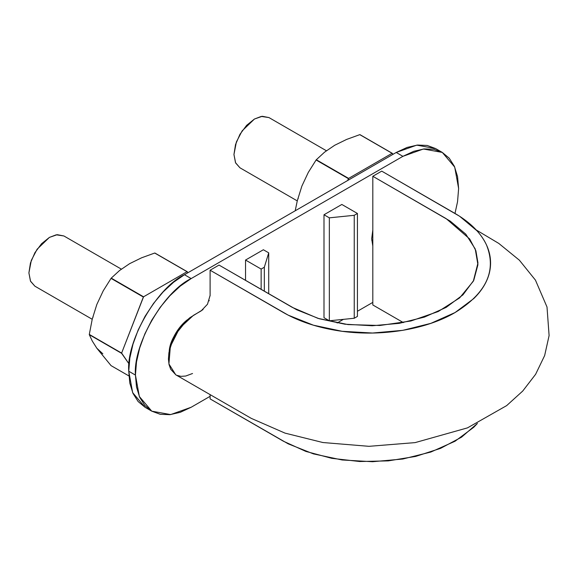 <?xml version="1.0" encoding="UTF-8"?>
<svg xmlns="http://www.w3.org/2000/svg" width="578" height="578" viewBox="0 0 578 578"><rect width="100%" height="100%" fill="white"/><g stroke="black" fill="none" stroke-linecap="round" stroke-linejoin="round"><path stroke-width="0.87" d="M476.214 229.957L498.785 243.417L519.376 260.194L535.445 280.12L547.005 307.012L549.1 335.558L544.649 355.557L535.611 374.306L522.729 391.046L506.66 405.611L467.486 427.872L415.12 442.611L368.988 446.324L322.871 442.524L285.012 433.117L251.286 418.378L175.734 374.782L168.921 363.945L170.351 346.489L179.52 328.268L193.392 315.378L201.187 310.877L207.495 304.223L210.103 295.437L210.103 270.215L283.43 312.554C298.826 321.332 316.961 327.372 337.834 330.681C378.828 337.241 425.227 330.067 455.052 312.554C486.373 293.219 496.842 270.656 486.459 244.877C480.73 232.818 470.261 222.349 455.052 213.47L381.726 171.131L372.81 176.276L446.137 218.614L469.704 238.996L475.896 250.758L477.963 263.012L473.303 281.233L459.64 297.887L438.225 311.535L410.85 321.007L379.898 325.479L348.021 324.583L318.001 318.37L292.345 307.402L219.019 265.071L210.103 270.215L288.22 315.162L313.421 325.197L342.111 331.295L372.543 333.029L402.772 330.341L430.863 323.355L455.052 312.554L473.765 298.58C479.01 293.443 483.042 288.039 485.874 282.367C488.699 276.703 490.245 270.887 490.527 264.912C490.801 258.958 489.804 253.099 487.521 247.341C485.245 241.597 481.727 236.077 476.966 230.781L459.582 216.23L381.726 171.131L372.81 176.276L372.81 304.96L403.386 322.618L372.81 304.96L372.81 176.276L450.183 221.085L465.774 234.126L475.232 248.966L477.927 264.717L473.758 280.359L462.906 294.888L446.137 307.402L424.462 317.084L399.29 323.348L372.203 325.754L344.929 324.2L319.222 318.738L296.63 309.743L219.019 265.071L210.103 270.215L210.096 295.893M209.214 300.437L209.055 300.878M203.059 309.57L189.952 317.647L184.946 321.989L180.307 327.235L176.203 333.217L172.873 339.662L170.409 346.309L168.892 352.883L168.429 359.054L169.058 364.61L170.72 369.284L175.857 374.847M176.796 375.317L180.972 376.35L185.69 376.04L192.532 373.504M210.103 394.622L210.103 398.899L288.22 443.846L313.421 453.882L342.111 459.98L372.543 461.714L402.772 459.026L430.863 452.032L455.052 441.231L473.765 427.265L477.392 423.45L461.555 437.163L440.609 448.347L415.719 456.403L388.264 460.883L359.74 461.526L331.765 458.325L305.856 451.418L283.43 441.231L210.103 398.899L210.103 394.622M28.9 272.917L30.583 281.349L34.904 286.189L30.461 281.074L28.9 272.917L30.461 262.954L34.904 252.709L41.558 243.735L49.405 237.399L57.251 234.675L63.905 235.969L56.239 234.812L49.405 237.399L37.1 249.241L31.313 260.382L28.9 272.917M233.953 154.528L235.636 162.96L239.957 167.808L235.513 162.693L233.953 154.528L235.513 144.572L239.957 134.32L246.611 125.347L254.457 119.017L262.304 116.286L268.958 117.58L261.292 116.424L254.457 119.017L242.153 130.852L236.366 141.993L233.953 154.528M454.994 213.434L457.552 201.671L458.621 188.5L457.552 176.572L454.38 166.327L449.229 158.177L442.3 152.433L433.854 149.305L424.223 148.922L413.769 151.292L402.902 156.335L396.212 152.469L416.724 145.15L435.61 148.568L427.171 145.439L417.533 145.056L407.085 147.433L396.212 152.469L184.476 274.716L173.602 282.23L163.148 291.926L153.517 303.436L145.071 316.311L138.142 330.06L132.991 344.156L129.826 358.057L128.749 371.228L129.826 383.163L132.991 393.401L138.142 401.551L145.071 407.302L151.761 411.168L160.2 414.289L169.838 414.672L180.285 412.302L191.159 407.259L210.103 396.32L191.159 407.259L170.647 414.585L151.761 411.168L144.832 405.416L139.681 397.267L136.509 387.022L135.44 375.093L139.349 396.515L151.761 411.168M245.542 260.049L263.373 249.754L268.719 252.846L264.334 267.217L261.148 269.059L261.148 289.39L261.148 269.059L264.334 267.217L264.334 291.225L264.334 267.217L268.719 252.846L263.373 249.754L245.542 260.049L261.148 269.059L245.542 260.049L245.542 280.381L245.542 260.049M323.998 214.756L341.829 204.46L357.428 213.47L354.242 215.305L329.344 217.841L329.344 320.79L354.242 318.254L354.242 215.305L354.242 318.254L357.428 316.412L357.428 213.47L354.242 215.305L329.344 217.841L329.344 320.79L323.998 317.698L323.998 214.756L329.344 217.841L323.998 214.756L323.998 317.698L329.344 320.79L354.242 318.254L357.428 316.412L357.428 213.47L341.829 204.46L323.998 214.756M337.126 322.994L343.419 319.352L337.126 322.994M357.428 311.267L372.81 302.388L357.428 311.267M145.071 407.302L132.665 392.657L128.749 371.228C126.264 340.832 156.905 287.757 184.476 274.716L396.212 152.469L402.902 156.335L191.159 278.582L180.285 286.088L169.838 295.784L160.2 307.294L151.761 320.169L144.832 333.925L139.681 348.021L136.509 361.922L135.44 375.093L128.749 371.228L135.44 375.093C132.947 344.698 163.588 291.615 191.159 278.582L184.476 274.716L191.159 278.582L402.902 156.335L423.407 149.008L442.3 152.426L454.705 167.078L458.621 188.5M372.81 246.091L371.697 238.685L372.81 230.001L372.81 246.084M169.209 351.092L170.568 344.958L175.401 333.824L182.626 324.07L187.258 319.829M169.224 351.027L174.173 336.071L187.207 319.872L174.173 336.071L169.224 351.027L174.173 336.071L187.207 319.872L174.173 336.071L169.224 351.027L174.173 336.071L187.207 319.872L174.173 336.071L169.224 351.027A31.523 18.2 -60 0 1 187.207 319.872L174.173 336.071L169.224 351.027A31.523 18.2 -60 0 1 187.207 319.872C175.922 330.984 169.932 341.367 169.224 351.027L174.173 336.071L187.207 319.872C175.922 330.984 169.932 341.367 169.224 351.027L174.173 336.071L187.207 319.872L174.173 336.071L169.224 351.027M268.719 293.761L268.719 252.846L268.719 293.761M301.882 186.087L308.284 172.439L316.101 159.998A61.781 35.67 -60 0 1 316.303 159.752L324.59 152.144L334.698 145.266L346.619 139.428L359.783 134.645A61.781 35.67 -60 0 1 359.986 134.66A61.781 35.67 120 0 0 359.783 134.645L392.101 153.3A61.781 35.67 -60 0 1 392.303 153.322L359.986 134.66L392.303 153.322L393.004 154.326L392.101 153.3L348.613 178.407L316.303 159.752A61.781 35.67 120 0 0 316.101 159.998L348.418 178.66A61.781 35.67 -60 0 1 348.613 178.407L392.101 153.3L359.783 134.645L346.619 139.428L334.698 145.266L324.59 152.144L316.303 159.752L348.613 178.407L347.71 180.473L348.418 178.66L316.101 159.998L308.284 172.439L301.882 186.087L297.294 200.754L301.882 186.087M295.199 210.789L297.294 200.754L295.199 210.789M298.176 198.456L298.096 198.825M96.829 304.476L103.231 290.828L111.048 278.386A61.781 35.67 -60 0 1 111.243 278.134L119.538 270.526L129.645 263.655L141.567 257.817L154.731 253.034A61.781 35.67 -60 0 1 154.933 253.048A61.781 35.67 120 0 0 154.731 253.034L187.048 271.689A61.781 35.67 -60 0 1 187.25 271.703L154.933 253.048L187.25 271.703L187.951 272.708L187.048 271.689L143.561 296.796L111.243 278.134A61.781 35.67 120 0 0 111.048 278.386L143.358 297.041A61.781 35.67 -60 0 1 143.561 296.796L187.048 271.689L154.731 253.034L141.567 257.817L129.645 263.655L119.538 270.526L111.243 278.134L143.561 296.796L121.618 353.079L89.301 334.424L92.242 319.143L96.829 304.476L103.231 290.828L111.048 278.386L143.358 297.041L121.618 353.079L89.301 334.424A61.781 35.67 120 0 0 89.301 334.691A61.781 35.67 -60 0 1 89.301 334.424L92.242 319.143L96.829 304.476M92.357 341.15L96.829 348.223L111.048 365.621L128.908 375.931L111.048 365.621L96.829 348.223L102.848 353.808M92.234 340.926L89.301 334.691L121.618 353.346A61.781 35.67 -60 0 1 121.618 353.079L129.089 363.974L121.618 353.346L89.301 334.691L92.234 340.926M93.123 316.845L93.044 317.214M371.741 240.246L372.81 240.867M34.904 286.189L92.205 319.273M121.344 269.131L63.905 235.969M239.957 167.808L297.258 200.891M326.397 150.742L268.958 117.58M435.61 148.568L442.3 152.426"/></g></svg>
